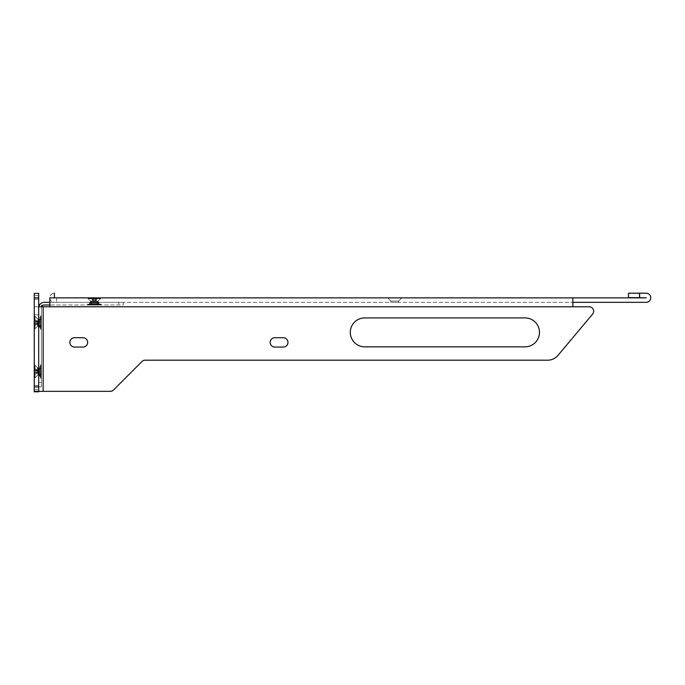 <?xml version="1.0" encoding="UTF-8"?>
<svg xmlns="http://www.w3.org/2000/svg" width="685" height="685" viewBox="0 0 685 685"><rect width="100%" height="100%" fill="white"/><g stroke="black" fill="none" stroke-linecap="round" stroke-linejoin="round"><path stroke-width="0.51" stroke-dasharray="3.42 2.57" d="M43.686 305.056A2.894 2.894 0 0 0 41.374 307.89A2.894 2.894 0 0 1 43.686 305.056L41.374 305.056L41.374 386.905L38.703 386.905L38.703 382.453L38.703 386.905L41.374 386.905L41.374 382.453L38.703 382.453L41.374 382.453L41.374 305.056L43.686 305.056M41.597 306.777A2.894 2.894 0 0 0 41.374 307.89A2.894 2.894 0 0 1 44.268 304.996L123.274 304.996L123.274 302.325L118.822 302.325L123.274 302.325L123.274 304.996L49.825 304.996M41.374 371.544L41.374 364.882L41.374 371.544M38.703 371.544L38.703 366.869L38.703 371.544M41.374 322.584L41.374 315.999L41.374 327.105L41.374 319.244L41.374 325.923L41.374 319.244L41.374 322.584L40.509 322.584L40.509 318.379L40.509 323.62L41.374 323.62L40.509 323.62L40.509 325.606L41.374 325.606L40.509 325.606L40.509 327.293L41.374 327.293L40.509 327.293L40.509 328.517L41.374 328.517L41.374 329.04L41.374 315.939L41.374 329.228L41.374 316.205L41.374 328.963L41.374 328.158L40.509 328.517L40.509 329.16L41.374 329.16L40.509 329.16L40.509 328.252L41.374 328.252L40.509 328.517L40.509 327.404L41.374 327.404L40.509 327.404L40.509 326.086L41.374 326.086L40.509 326.086L40.509 324.425L41.374 324.425L40.509 324.425L40.509 319.561L41.374 319.561L40.509 319.561L40.509 317.874L41.374 317.874L40.509 317.874L40.509 316.65L41.374 316.65L40.509 316.915L40.509 315.999L41.374 315.999L40.509 315.999L40.509 316.915L41.374 316.915L40.509 316.65L41.374 316.65L40.509 316.65L40.509 317.763L41.374 317.763L40.509 317.763L40.509 319.082L41.374 319.082L40.509 319.082L40.509 320.743L41.374 320.743L40.509 320.743L40.509 321.539L41.374 321.539L40.509 321.539L40.509 322.584L41.374 322.584L40.509 322.584L40.509 328.894L40.509 316.264L40.509 322.584L41.374 322.584M38.703 322.584L38.703 317.908L38.703 322.584M89.059 304.131L100.712 304.131L92.501 304.131L94.342 304.131L94.342 304.996L89.666 304.996L99.017 304.996L87.329 304.996L101.354 304.996L87.329 304.996L101.354 304.996L87.706 304.996L98.537 304.996L91.439 304.996L95.343 304.996L94.342 304.996L94.342 304.131L90.146 304.131L98.537 304.131L90.146 304.131L98.537 304.131L94.342 304.131L95.386 304.131L95.386 304.996L96.183 304.996L95.386 304.996L95.386 304.131L87.971 304.131L89.059 304.131L88.887 304.996L100.712 304.996L89.059 304.996M94.342 302.325L89.666 302.325L94.342 302.325M38.703 386.905L34.25 386.905L34.25 293.428L34.25 306.777L43.155 306.777L43.155 391.349L34.25 391.349L38.703 391.349L38.703 293.428L38.703 306.777L34.25 306.777L34.25 391.349L43.155 391.349L38.703 391.349L38.703 306.777L49.825 306.777L49.825 302.325L118.822 302.325L118.822 304.996L118.822 302.325L44.268 302.325A5.566 5.566 0 0 0 38.703 307.89L38.703 382.453L38.703 307.89A5.566 5.566 0 0 1 38.814 306.777M91.773 303.232L97.124 303.232L91.773 303.232M91.773 305.056L97.124 305.056L91.773 305.056M100.823 305.056L87.329 305.056L100.823 305.056M91.259 302.847L97.681 302.839L91.259 302.847M98.683 303.275L89.649 303.275L98.683 303.275M98.683 302.839L89.649 302.839L98.683 302.839M88.836 304.131L100.978 304.131L99.419 304.131L99.419 304.996L99.402 304.131L88.656 304.131L88.836 304.996M89.264 304.996L89.281 304.131L89.264 304.996M89.487 304.996L89.487 304.131L89.47 304.996M99.197 304.996L99.197 304.131L99.214 304.996M88.656 304.131L88.408 304.996L93.297 304.996L87.766 304.996L91.439 304.996L88.648 304.996L88.648 304.131L88.031 304.131L88.622 304.131L88.639 304.996L88.031 304.996L88.904 304.996L88.031 304.996L88.622 304.996L88.622 304.131L88.031 304.131L89.718 304.131L87.766 304.131L88.673 304.131L88.648 304.996M87.868 304.131L87.868 304.996M88.125 304.131L88.125 304.996M88.887 304.131L88.887 304.996M89.803 304.131L89.803 304.996L89.718 304.131L90.977 304.131L89.821 304.131L89.821 304.996M90.009 304.131L90.009 304.996L89.992 304.131M90.189 304.131L90.189 304.996M91.225 304.131L91.225 304.996M91.79 304.131L91.79 304.996M91.345 304.131L91.345 304.996M91.893 304.131L91.893 304.996M92.946 304.131L92.946 304.996M93.811 304.131L93.811 304.996M92.997 304.131L92.997 304.996M93.836 304.131L93.836 304.996M94.804 304.131L94.804 304.996L94.787 304.131M95.891 304.131L95.891 304.996M95.831 304.131L95.831 304.996M96.619 304.131L96.619 304.996M97.818 304.131L97.818 304.996L96.183 304.996L99.051 304.996L97.844 304.996L97.844 304.131L100.275 304.131L100.25 304.996L99.051 304.996L100.275 304.996L100.284 304.131L100.027 304.996L100.918 304.996L100.01 304.996L100.01 304.131L100.918 304.131L97.364 304.131L97.338 304.996L97.364 304.131L97.844 304.996M96.525 304.131L96.525 304.996M97.681 304.131L97.681 304.996L95.343 304.996L98.863 304.996L97.707 304.996L97.707 304.131L100.036 304.131L100.044 304.996L98.863 304.996L100.661 304.996L99.779 304.996L100.661 304.996L99.779 304.131L99.796 304.996L99.779 304.131L100.661 304.131L97.244 304.131L97.707 304.996M98.212 304.131L98.212 304.996M98.049 304.131L98.049 304.996M100.489 304.131L100.489 304.996M100.138 304.131L100.138 304.996M100.978 304.131L100.978 304.996M99.907 304.131L99.907 304.996M100.712 304.131L100.712 304.996M100.823 304.131L100.823 304.996M100.558 304.131L100.558 304.996M99.847 304.131L99.847 304.996M99.633 304.131L99.633 304.996M98.88 304.131L98.88 304.996M98.674 304.131L98.674 304.996L98.691 304.131M98.503 304.131L98.503 304.996M97.458 304.131L97.458 304.996M96.893 304.131L96.893 304.996M96.79 304.131L96.79 304.996M95.737 304.131L95.737 304.996M94.872 304.131L94.872 304.996M95.686 304.131L95.686 304.996M94.847 304.131L94.847 304.996M93.879 304.131L93.879 304.996L93.896 304.131M92.792 304.131L92.792 304.996M92.852 304.131L92.852 304.996M92.064 304.131L92.064 304.996M90.865 304.131L90.865 304.996L90.84 304.131L88.408 304.131L91.319 304.131L90.84 304.996M92.158 304.131L92.158 304.996M91.002 304.131L91.002 304.996M90.48 304.131L90.48 304.996M90.634 304.131L90.634 304.996M88.194 304.131L88.194 304.996M88.433 304.131L88.433 304.996M88.545 304.131L88.545 304.996M87.706 304.131L87.706 304.996M88.785 304.131L88.785 304.996M87.971 304.131L87.971 304.996M94.342 303.232L97.124 303.232L94.342 303.232M94.342 305.056L87.329 305.056L94.342 305.056M94.342 302.847L89.649 302.839L94.342 302.847M94.342 303.275L89.649 303.275L94.342 303.275M88.382 304.996L87.766 304.996L88.382 304.996L88.382 304.131M100.301 304.996L100.918 304.996L100.301 304.996L100.301 304.131M93.297 304.131L93.297 304.996L93.297 304.131M95.343 304.131L95.343 304.996L95.343 304.131L97.244 304.131L95.343 304.131M93.34 304.131L93.34 304.996L93.34 304.131L90.977 304.131L93.34 304.131M92.501 304.131L91.319 304.131L92.501 304.131L92.501 304.996L92.501 304.131M91.319 304.131L91.319 304.996L91.319 304.131M92.578 304.131L92.578 304.996L92.578 304.131M91.439 304.131L91.439 304.996L91.439 304.131M89.632 304.131L89.666 302.325L89.632 304.131M90.977 304.131L90.977 304.996L90.977 304.131M89.521 304.131L89.521 304.996L89.521 304.131M89.718 304.131L89.718 304.996L89.718 304.131M87.766 304.131L87.766 304.996L87.766 304.131M88.904 304.131L88.904 304.996L88.904 304.131M88.031 304.131L88.031 304.996L88.031 304.131M88.408 304.131L88.408 304.996M94.342 304.131L94.342 304.996L94.342 304.131M96.183 304.131L96.183 304.996L96.183 304.131M96.114 304.131L96.114 304.996L96.114 304.131M97.244 304.131L97.244 304.996L97.244 304.131M99.051 304.131L99.051 304.996L99.051 304.131M98.863 304.131L98.863 304.996L98.863 304.131M99.162 304.131L99.162 304.996L99.162 304.131M100.275 304.131L100.275 304.996L100.275 304.131M98.974 304.131L98.974 304.996L98.974 304.131M100.918 304.131L100.918 304.996L100.918 304.131M100.661 304.131L100.661 304.996L100.661 304.131M100.061 304.131L100.061 304.996L100.036 304.131M100.01 304.131L100.01 304.996M99.779 304.131L99.779 304.996M97.364 304.131L97.364 304.996M39.61 372.768L39.61 368.761L39.61 372.768M39.216 373.008L39.216 368.205L39.216 373.008M39.644 369.489L39.644 376.245L39.644 369.489M39.216 369.489L39.216 376.245L39.216 369.489M40.509 369.6L40.509 375.74L40.509 365.148L40.509 366.406L41.374 366.227L41.374 365.182L41.374 377.392L41.374 366.013L40.509 366.21L40.509 367.725L41.374 367.725L40.509 367.699L40.509 369.6L41.374 369.6M40.509 367.537L40.509 378.206L40.509 371.433L41.374 371.433L40.509 371.433L40.509 369.378L41.374 369.378L40.509 369.395L40.509 367.537L41.374 367.537M40.509 372.375L41.374 372.375M40.509 373.496L41.374 373.496M40.509 370.508L41.374 370.508M40.509 368.744L41.374 368.744L41.374 374.327L41.374 368.761L39.61 368.761L39.61 374.327L39.216 368.205L39.216 374.883L39.216 368.205L39.216 374.883L39.216 368.205L39.61 368.761L41.374 368.761M40.509 366.09L41.374 366.09M40.509 367.254L41.374 367.254M40.509 364.917L40.509 366.21L40.509 365.182L41.374 365.173L40.509 365.182L40.509 366.013L40.509 364.917L41.374 364.917M40.509 366.192L41.374 366.192M40.509 364.882L40.509 365.679L40.509 364.882L41.374 364.882M40.509 365.644L41.374 365.644L40.509 365.679M40.509 365.251L41.374 365.251M40.509 366.287L41.374 366.287L40.509 366.304M40.509 367.408L41.374 367.408L40.509 367.434M40.509 368.932L41.374 368.932M40.509 371.664L41.374 371.664L40.509 371.655M40.509 370.713L41.374 370.713M40.509 374.892L40.509 365.456L40.509 373.693L41.374 373.71L40.509 373.693L40.509 374.892L41.374 374.892M40.509 372.58L41.374 372.58M40.509 375.551L41.374 375.551M40.509 374.344L41.374 374.344M40.509 376.998L41.374 376.998M40.509 375.834L41.374 375.834M40.509 378.171L40.509 376.878L40.509 377.906L41.374 377.914L41.374 376.878L41.374 377.906L40.509 377.906L40.509 377.075L40.509 378.171L41.374 378.171M40.509 376.904L41.374 376.904M40.509 378.206L41.374 378.206M40.509 377.444L41.374 377.444M40.509 377.846L41.374 377.846M40.509 377.409L41.374 377.409L40.509 377.392L40.509 373.608L41.374 373.625L40.509 373.608L40.509 371.861L41.374 371.878L40.509 371.861L40.509 370.893L41.374 370.868L40.509 370.893L40.509 367.109L41.374 367.1L40.509 367.109L40.509 366.013L41.374 365.987L40.509 365.696L40.509 368.333L41.374 368.316L40.509 368.333L40.509 369.48L41.374 369.463L40.509 369.48L40.509 371.227L41.374 371.219L40.509 371.227L40.509 372.195L41.374 372.22L40.509 372.195L40.509 374.13L41.374 374.156L40.509 374.13L40.509 375.979L41.374 375.988L40.509 375.979L40.509 377.075L41.374 377.101L40.509 377.392M40.509 376.861L41.374 376.861L40.509 376.878M40.509 376.81L41.374 376.81L40.509 376.784M40.509 375.363L41.374 375.363L40.509 375.389M40.509 375.688L41.374 375.688L40.509 375.663M40.509 373.411L41.374 373.411M40.509 372.34L41.374 372.34M40.509 370.551L41.374 370.551M40.509 368.855L41.374 368.855L40.509 368.855M40.509 366.406L41.374 366.406M40.509 365.43L41.374 365.43L40.509 365.456M40.509 365.876L41.374 365.876M40.509 365.148L41.374 365.148M40.509 365.91L41.374 365.91M40.509 365.499L41.374 365.499M40.509 366.492L41.374 366.492M40.509 366.441L41.374 366.441M40.509 367.571L41.374 367.571M40.509 367.879L41.374 367.879M40.509 369.035L41.374 369.035M40.509 369.677L41.374 369.677M40.509 370.748L41.374 370.748M40.509 372.537L41.374 372.537M40.509 374.233L41.374 374.233L40.509 374.233M40.509 376.69L41.374 376.69M40.509 377.658L41.374 377.658L40.509 377.64M40.509 377.212L41.374 377.212M40.509 377.94L41.374 377.94M40.509 377.178L41.374 377.178M40.509 377.589L41.374 377.589M40.509 376.596L41.374 376.596M40.509 376.647L41.374 376.647M40.509 375.517L41.374 375.517M40.509 375.209L41.374 375.209M40.509 374.053L41.374 374.053M39.61 322.584L39.61 319.801L39.61 322.584M39.216 322.584L39.216 317.883L39.216 322.584M39.644 322.584L39.644 317.883L39.644 322.584M40.509 328.543L41.374 328.543M40.509 321.582L41.374 321.582L40.509 321.582M40.509 320.811L41.374 320.811L40.509 320.811M40.509 319.681L41.374 319.681L40.509 319.681M40.509 319.219L41.374 319.219L40.509 319.219M40.509 318.063L41.374 318.063L40.509 318.063M40.509 317.951L41.374 317.951L40.509 317.951M40.509 316.119L40.509 329.228L40.509 316.401L41.374 316.881L40.509 316.881L40.509 316.205L40.509 317.001L40.509 316.119L41.374 316.119M40.509 315.939L40.509 328.963L40.509 317.172L41.374 317.138L40.509 317.318L40.509 316.384L41.374 316.401L40.509 316.77L40.509 315.939L41.374 315.939M40.509 316.264L41.374 316.264L41.374 316.864L41.374 316.264L40.509 316.264M40.509 316.864L41.374 316.864M40.509 323.577L41.374 323.577L40.509 323.577M40.509 324.347L41.374 324.347L40.509 324.347M40.509 325.486L41.374 325.512M40.509 325.94L37.923 325.923L37.923 319.244L37.923 325.923L37.923 319.244L37.923 325.923L35.029 328.809L35.029 316.35L35.029 328.809L35.029 316.35L35.029 328.809L34.25 328.809L34.25 311.435L34.25 329.588L34.25 315.571L34.25 329.588L34.25 315.571L34.25 328.809L34.25 316.35L34.25 328.809L35.029 328.809L37.923 325.923L40.509 325.94M40.509 327.105L41.374 327.07M40.509 327.207L41.374 327.207L40.509 327.207M40.509 328.278L41.374 328.278L40.509 328.278M40.509 328.021L41.374 328.021L40.509 328.021M40.509 328.894L41.374 328.894L40.509 328.894M39.644 371.801L39.644 366.852L39.644 371.801M39.216 371.801L39.216 366.852L39.216 371.801M40.509 371.775L40.509 367.348L40.509 371.775M41.374 371.775L41.374 367.348L41.374 371.775M40.509 368.196L37.923 368.205L37.923 374.883L37.923 368.205L37.923 374.883L37.923 368.205L35.029 365.31L35.029 377.777L35.029 365.31L35.029 377.777L35.029 365.31L34.25 365.31L34.25 378.557L34.25 364.531L34.25 378.557L34.25 364.531L34.25 377.777L34.25 365.31L34.25 377.777L34.25 365.31L35.029 365.31L37.923 368.205L41.374 368.205M40.509 370.14L41.374 370.14M40.509 366.578L41.374 366.578M40.509 367.776L41.374 367.776M40.509 366.535L41.374 366.535M40.509 365.781L41.374 365.781L40.509 365.79M40.509 365.036L41.374 365.036M40.509 365.593L41.374 365.593M40.509 366.929L41.374 366.929M40.509 370.02L41.374 370.02M40.509 372.948L41.374 372.948M40.509 376.51L41.374 376.51M40.509 375.311L41.374 375.311M40.509 376.553L41.374 376.553M40.509 377.307L41.374 377.307L40.509 377.307M40.509 378.051L41.374 378.051M40.509 377.495L41.374 377.495M40.509 376.168L41.374 376.168M40.509 374.772L41.374 374.772M40.509 373.068L41.374 373.068M40.509 370.2L41.374 370.2M40.509 367.931L41.374 367.931M40.509 366.783L41.374 366.783M40.509 366.74L41.374 366.74M40.509 365.696L41.374 365.696M40.509 365.833L41.374 365.833M40.509 365.293L41.374 365.293M40.509 366.013L41.374 366.013M40.509 367.28L41.374 367.28M40.509 368.444L41.374 368.444M40.509 368.958L41.374 368.958M40.509 370.08L41.374 370.08M40.509 372.888L41.374 372.888M40.509 374.755L41.374 374.755M40.509 375.157L41.374 375.157M40.509 376.305L41.374 376.305M40.509 376.348L41.374 376.348M40.509 377.255L41.374 377.255M40.509 377.795L41.374 377.795M40.509 377.075L41.374 377.075M40.509 375.808L41.374 375.808M40.509 374.644L41.374 374.644M40.509 373.008L41.374 373.008M39.61 324.005L39.61 319.801L39.61 324.005M41.374 324.005L41.374 319.801L41.374 324.005M39.216 324.288L39.216 319.244L39.216 324.288M39.644 320.178L39.644 327.276L39.644 320.178M39.216 320.178L39.216 327.276L39.216 320.178M40.509 320.426L40.509 326.779L40.509 320.426M41.374 320.426L41.374 326.779L41.374 320.426M40.509 323.029L41.374 323.029L40.509 323.012M40.509 323.902L41.374 323.902M40.509 325.058L41.374 325.058M40.509 320.948L41.374 320.948M40.509 322.044L41.374 322.044M40.509 319.039L41.374 319.039M40.509 320.238L41.374 320.238M40.509 317.463L41.374 317.463L40.509 317.463M40.509 318.662L41.374 318.662M40.509 316.77L41.374 316.77M40.509 316.941L41.374 316.941M40.509 317.104L41.374 317.104M40.509 318.311L41.374 318.311M40.509 318.097L41.374 318.097M40.509 320.1L41.374 320.1M40.509 319.527L41.374 319.527M40.509 322.138L41.374 322.138M40.509 321.256L41.374 321.256M40.509 324.21L41.374 324.21M40.509 323.115L41.374 323.115L40.509 323.097M40.509 326.128L41.374 326.128M40.509 324.921L41.374 324.921M40.509 327.695L41.374 327.695L40.509 327.695M40.509 326.505L41.374 326.505M40.509 328.766L41.374 328.766M40.509 329.228L41.374 329.228M40.509 328.389L41.374 328.389M40.509 329.04L41.374 329.04M40.509 328.517L41.374 328.517L40.509 328.517M40.509 328.218L41.374 328.218M40.509 328.055L41.374 328.055M40.509 326.848L41.374 326.848M40.509 325.632L41.374 325.632M40.509 327.49L41.374 327.49L40.509 327.49M40.509 317.669L41.374 317.669L40.509 317.669M40.509 324.955L41.374 324.955M40.509 323.851L41.374 323.851M40.509 322.061L41.374 322.061M40.509 321.017L41.374 321.017M40.509 320.332L41.374 320.332M40.509 319.176L41.374 319.176M40.509 318.816L41.374 318.816M40.509 316.641L41.374 316.641M40.509 317.001L41.374 317.001M40.509 316.205L41.374 316.205M40.509 316.881L41.374 316.881M40.509 317.318L41.374 317.318M40.509 317.172L41.374 317.172M40.509 318.277L41.374 318.277M40.509 318.482L41.374 318.482M40.509 319.647L41.374 319.647M40.509 320.203L41.374 320.203M40.509 321.308L41.374 321.308M40.509 322.156L41.374 322.156M40.509 324.142L41.374 324.142M40.509 324.836L41.374 324.836M40.509 325.983L41.374 325.983M40.509 326.343L41.374 326.343M40.509 328.158L41.374 328.158M40.509 328.963L41.374 328.963M40.509 328.783L41.374 328.783M40.509 327.841L41.374 327.841M40.509 327.995L41.374 327.995M40.509 326.891L41.374 326.891M40.509 326.676L41.374 326.676M49.825 302.325L572.857 302.325L572.857 306.777L572.857 297.872L572.857 302.325L49.825 302.325L56.615 302.325L56.615 297.872L56.615 302.325L54.389 302.325A4.564 4.564 0 0 1 49.825 297.761A4.564 4.564 0 0 1 54.389 293.206A4.564 4.564 0 0 0 49.825 297.761A4.564 4.564 0 0 0 54.389 302.325L56.615 302.325L56.615 297.872L49.825 297.872L49.825 306.777L43.155 306.777L43.155 391.349L43.155 306.777L49.825 306.777L49.825 297.872L56.615 297.872L56.615 302.325L49.825 302.325L49.825 297.872L572.857 297.872L572.857 306.777L589.22 306.777A4.452 4.452 0 0 1 592.628 314.09A4.452 4.452 0 0 0 589.22 306.777A4.452 4.452 0 0 1 592.628 314.09L557.95 355.421A13.357 13.357 0 0 1 547.717 360.19L145.151 360.19L547.717 360.19A13.357 13.357 0 0 0 557.95 355.421L592.628 314.09M49.825 306.777L589.22 306.777M572.857 302.325L646.186 302.325A4.564 4.564 0 0 0 650.75 297.761A4.564 4.564 0 0 0 646.186 293.206L628.496 293.206L628.496 297.65L646.186 297.872L572.857 297.872M283.299 347.064L274.839 347.064A4.675 4.675 0 0 1 270.164 342.389A4.675 4.675 0 0 1 274.839 337.714L283.299 337.714A4.675 4.675 0 0 1 287.974 342.389A4.675 4.675 0 0 1 283.299 347.064L274.839 347.064L283.299 347.064A4.675 4.675 0 0 0 287.974 342.389A4.675 4.675 0 0 0 283.299 337.714L274.839 337.714L283.299 337.714M82.988 347.064L74.537 347.064A4.675 4.675 0 0 1 69.861 342.389A4.675 4.675 0 0 1 74.537 337.714L82.988 337.714A4.675 4.675 0 0 1 87.663 342.389A4.675 4.675 0 0 1 82.988 347.064L74.537 347.064L82.988 347.064A4.675 4.675 0 0 0 87.663 342.389A4.675 4.675 0 0 0 82.988 337.714L74.537 337.714L82.988 337.714M525.001 346.841L364.754 346.841A14.471 14.471 0 0 1 350.292 332.371A14.471 14.471 0 0 1 364.754 317.908L525.001 317.908A14.471 14.471 0 0 1 539.472 332.371A14.471 14.471 0 0 1 525.001 346.841L364.754 346.841L525.001 346.841A14.471 14.471 0 0 0 539.472 332.371A14.471 14.471 0 0 0 525.001 317.908L364.754 317.908L525.001 317.908M110.302 391.349A4.452 4.452 0 0 0 113.453 390.048L142 361.5L113.453 390.048A4.452 4.452 0 0 1 110.302 391.349L43.155 391.349L110.302 391.349A4.452 4.452 0 0 0 113.453 390.048L142 361.5A4.452 4.452 0 0 1 145.151 360.19L547.717 360.19A13.357 13.357 0 0 0 557.95 355.421M38.703 297.872L34.25 297.872L38.703 297.872L34.25 297.872L34.25 389.568L34.25 297.872L38.703 297.872L38.703 295.655L34.25 295.655L34.25 297.872L38.703 297.872L38.703 389.568L38.703 293.428L34.25 293.428L38.703 293.428L34.25 293.428L34.25 297.872L34.25 295.655L38.703 295.655L38.703 391.349L34.25 391.349L34.25 389.568L34.25 391.794L38.703 391.794L38.703 389.568L38.703 391.349L34.25 391.349L34.25 386.905M38.703 314.843L38.703 299.268L38.703 314.843L34.25 314.843L34.25 299.268L34.25 314.843L34.25 299.268L34.25 314.843L38.703 314.843L38.703 299.268L34.25 299.268L38.703 299.268L38.703 314.843L34.25 314.843L38.703 314.843M38.703 385.509L38.703 369.934L38.703 385.509L34.25 385.509L34.25 369.934L34.25 385.509L34.25 369.934L34.25 385.509L38.703 385.509L38.703 369.934L34.25 369.934L38.703 369.934L38.703 385.509L34.25 385.509L38.703 385.509M74.537 337.714A4.675 4.675 0 0 0 69.861 342.389A4.675 4.675 0 0 0 74.537 347.064M274.839 337.714A4.675 4.675 0 0 0 270.164 342.389A4.675 4.675 0 0 0 274.839 347.064M364.754 317.908A14.471 14.471 0 0 0 350.292 332.371A14.471 14.471 0 0 0 364.754 346.841M145.151 360.19A4.452 4.452 0 0 0 142 361.5M43.155 306.777L34.25 306.777L34.25 391.349M38.703 306.777L34.25 306.777L34.25 297.872M38.703 369.934L34.25 369.934L38.703 369.934M38.703 299.268L34.25 299.268L38.703 299.268M54.389 293.206L54.389 297.872M639.619 297.65L639.619 293.206M398.584 301.1L391.015 301.1L398.584 301.1L401.812 297.872L387.796 297.872L401.812 297.872L387.796 297.872L401.812 297.872L387.796 297.872L401.812 297.872L387.796 297.872L401.812 297.872L398.584 301.1L391.015 301.1L398.584 301.1L391.015 301.1L398.584 301.1L401.812 297.872L398.584 301.1L391.015 301.1L398.584 301.1L398.584 302.325L391.015 302.325L398.584 302.325L398.584 301.1L398.584 302.325L391.015 302.325L398.584 302.325L391.015 302.325L398.584 302.325L398.584 301.1M98.126 301.1L90.557 301.1L98.126 301.1L101.354 297.872L87.329 297.872L101.354 297.872L87.329 297.872L101.354 297.872L87.329 297.872L101.354 297.872L87.329 297.872L101.354 297.872L98.126 301.1L90.557 301.1L98.126 301.1L90.557 301.1L98.126 301.1L101.354 297.872L98.126 301.1L90.557 301.1L98.126 301.1L98.126 302.325L90.557 302.325L98.126 302.325L98.126 301.1L98.126 302.325L90.557 302.325L98.126 302.325L90.557 302.325L98.126 302.325L98.126 301.1M398.584 302.325L391.015 302.325L398.584 302.325M98.126 302.325L90.557 302.325L98.126 302.325M639.525 293.206L639.525 297.65M34.473 382.692L34.25 332.259L34.473 382.692M34.473 364.035L34.25 332.259L34.473 364.035M34.473 311.435L34.25 325.204L34.473 311.435M34.473 311.238L34.25 321.265L34.473 311.238M34.473 314.381L34.473 321.265L34.473 314.381M34.473 321.265L37.589 321.513L37.589 323.645L34.25 323.902L37.589 323.645L37.589 321.402L34.25 321.256L34.25 322.078L34.25 319.467L37.589 321.128L37.589 322.078L34.25 322.078L37.589 322.078L37.589 323.08L34.25 323.08L34.25 323.902L34.25 323.08L37.589 323.08L37.589 322.078L37.589 324.031L34.25 323.902L34.25 325.7L37.589 324.031L37.589 321.402L34.25 321.256L37.589 321.128L34.25 319.467L34.25 322.078L37.589 322.078L34.25 322.078L37.589 322.078L37.589 323.08L34.25 323.08L37.589 323.08L37.589 322.078L34.25 322.078L34.25 323.08L34.25 319.467L37.589 321.128L34.25 319.467L34.473 321.265M34.473 318.945L34.473 318.234L34.25 318.945M37.478 371.544L37.478 367.759L37.478 371.544M37.478 322.584L37.478 326.368L37.478 322.584M37.589 372.614L34.25 372.863L37.589 372.614L37.589 372.049L37.589 373L34.25 372.863L34.25 372.049L34.25 374.661L37.589 373L37.589 371.047L37.589 372.049L34.25 372.049L37.589 372.049L37.589 370.474L37.589 371.047L34.25 371.047L34.25 370.225L37.589 370.474L34.25 370.225L34.25 371.047L37.589 371.047L37.589 373L34.25 374.661L34.25 372.863L37.589 372.614M34.25 372.049L37.589 372.049L37.589 371.047L37.589 372.049L34.25 372.049L34.25 371.047L37.589 371.047L37.589 370.097L37.589 371.047L34.25 371.047L37.589 371.047L37.589 372.049L37.589 371.047L34.25 371.047L34.25 372.049L37.589 372.049L34.25 372.049L34.25 372.863L34.25 372.049L37.589 372.049L34.25 372.049L34.25 368.427L37.589 370.097L34.25 370.225L37.589 370.474L34.25 368.427L34.25 371.047L37.589 371.047L34.25 371.047L34.25 372.049M34.25 374.661L37.589 373L34.25 374.661L34.25 372.863L34.25 374.661M34.25 368.427L37.589 370.097L34.25 368.427L34.25 370.225L34.25 368.427M34.25 323.08L37.589 323.08L34.25 323.08L34.25 323.902L37.589 323.645L34.25 325.7L34.25 323.08L37.589 323.08L34.25 323.08L34.25 322.078L37.589 322.078L34.25 322.078L34.25 323.08M34.25 325.7L37.589 324.031L34.25 325.7L34.25 323.902L34.25 325.7M91.002 301.546L97.681 301.546L91.002 301.546L88.108 298.651L100.575 298.651L88.108 298.651L88.108 297.872L100.575 297.872L88.108 297.872L100.575 297.872L88.108 297.872L88.108 298.651L100.575 298.651L88.108 298.651L91.002 301.546L97.681 301.546L91.002 301.546L91.002 305.056L97.681 305.056L91.002 305.056L91.002 301.546M93.845 301.212L93.845 297.872L93.845 301.212L93.271 301.212L95.412 301.212L94.847 301.212L94.847 297.872L94.847 301.212L93.845 301.212L93.845 297.872L93.023 297.872L93.845 297.872L93.845 301.212L93.16 301.212L93.023 297.872L93.271 301.212L95.523 301.212L95.66 297.872L94.847 297.872L95.66 297.872L95.412 301.212L94.847 301.212L94.847 297.872L94.847 301.212L93.845 301.212L93.845 297.872L94.847 297.872L94.847 301.212L94.847 297.872L93.845 297.872L93.845 301.212L93.845 297.872L91.225 297.872L92.895 301.212L93.023 297.872L97.458 297.872L95.797 301.212L95.66 297.872L94.847 297.872L94.847 301.212L94.847 297.872L93.845 297.872L93.845 301.212M97.458 297.872L95.797 301.212L97.458 297.872L95.66 297.872L95.412 301.212L97.458 297.872L95.66 297.872L97.458 297.872M91.225 297.872L92.895 301.212L91.225 297.872L93.023 297.872L93.271 301.212L91.225 297.872L93.023 297.872L91.225 297.872M91.002 305.056L97.681 305.056L91.002 305.056M34.25 389.568L38.703 389.568L34.25 389.568M41.374 366.869L38.703 366.869L41.374 366.869M41.374 376.219L38.703 376.219L41.374 376.219M41.374 317.908L38.703 317.908L41.374 317.908M41.374 327.25L38.703 327.25L41.374 327.25M99.017 304.996L99.017 302.325L99.017 304.996M91.559 305.056L91.559 303.232L91.002 302.839L91.559 303.232L91.559 305.056M97.124 305.056L97.124 303.232L97.681 302.839L97.124 303.232L97.124 305.056M99.034 303.275L98.537 304.131L99.034 303.275M98.537 304.996L98.537 304.131L98.537 304.996M90.146 304.996L89.649 302.839L90.146 304.996M41.374 374.327L39.61 374.327L39.216 374.883L39.61 374.327L41.374 374.327M39.644 376.245L40.509 375.74L39.644 376.245M41.374 375.74L40.509 375.74L41.374 375.74M41.374 367.348L39.216 366.852L41.374 367.348M41.374 319.801L39.61 319.801L39.216 319.244L39.61 319.801L41.374 319.801M41.374 325.366L39.61 325.366L39.216 325.923L39.61 325.366L41.374 325.366M39.644 327.276L40.509 326.779L39.644 327.276M41.374 326.779L40.509 326.779L41.374 326.779M41.374 318.379L39.216 317.883L41.374 318.379M391.015 301.1L387.796 297.872L391.015 301.1L387.796 297.872L391.015 301.1L391.015 302.325L391.015 301.1M90.557 301.1L87.329 297.872L90.557 301.1L87.329 297.872L90.557 301.1L90.557 302.325L90.557 301.1M37.478 367.759L34.25 364.531L37.478 367.759L38.703 367.759L37.478 367.759M37.478 375.329L34.25 378.557L37.478 375.329L38.703 375.329L37.478 375.329M37.478 318.799L34.25 315.571L37.478 318.799L38.703 318.799L37.478 318.799M37.478 326.368L34.25 329.588L37.478 326.368L38.703 326.368L37.478 326.368M41.374 374.883L37.923 374.883L35.029 377.777L34.25 377.777L35.029 377.777L37.923 374.883L41.374 374.883M37.975 371.544L37.589 370.362L37.589 372.726L37.975 371.544M41.374 319.244L37.923 319.244L35.029 316.35L37.923 319.244L41.374 319.244M37.975 322.584L37.589 321.402L37.589 323.757L37.975 322.584M97.681 305.056L97.681 301.546L100.575 298.651L100.575 297.872L100.575 298.651L97.681 301.546L97.681 305.056M94.342 301.597L95.523 301.212L93.16 301.212L94.342 301.597"/><path stroke-width="1.03" d="M49.825 304.996L44.268 304.996A2.894 2.894 0 0 0 41.597 306.777M49.825 302.325L44.268 302.325A5.566 5.566 0 0 0 38.814 306.777M38.703 297.872L34.25 297.872L34.25 293.428L38.703 293.428L38.703 391.349L110.302 391.349A4.452 4.452 0 0 0 113.453 390.048L142 361.5A4.452 4.452 0 0 1 145.151 360.19L547.717 360.19A13.357 13.357 0 0 0 557.95 355.421L592.628 314.09A4.452 4.452 0 0 0 589.22 306.777L572.857 306.777L572.857 297.872L49.825 297.872L49.825 306.777L589.22 306.777M639.619 297.65L628.496 297.65L628.496 293.206L639.619 293.206L639.619 297.65L646.186 297.872L572.857 297.872M639.619 293.206L646.186 293.206A4.564 4.564 0 0 1 650.75 297.761A4.564 4.564 0 0 1 646.186 302.325L572.857 302.325M274.839 347.064A4.675 4.675 0 0 1 270.164 342.389A4.675 4.675 0 0 1 274.839 337.714A4.675 4.675 0 0 0 270.164 342.389A4.675 4.675 0 0 0 274.839 347.064L283.299 347.064A4.675 4.675 0 0 0 287.974 342.389A4.675 4.675 0 0 0 283.299 337.714A4.675 4.675 0 0 1 287.974 342.389A4.675 4.675 0 0 1 283.299 347.064M74.537 347.064A4.675 4.675 0 0 1 69.861 342.389A4.675 4.675 0 0 1 74.537 337.714A4.675 4.675 0 0 0 69.861 342.389A4.675 4.675 0 0 0 74.537 347.064L82.988 347.064A4.675 4.675 0 0 0 87.663 342.389A4.675 4.675 0 0 0 82.988 337.714A4.675 4.675 0 0 1 87.663 342.389A4.675 4.675 0 0 1 82.988 347.064M364.754 346.841A14.471 14.471 0 0 1 350.292 332.371A14.471 14.471 0 0 1 364.754 317.908A14.471 14.471 0 0 0 350.292 332.371A14.471 14.471 0 0 0 364.754 346.841L525.001 346.841A14.471 14.471 0 0 0 539.472 332.371A14.471 14.471 0 0 0 525.001 317.908A14.471 14.471 0 0 1 539.472 332.371A14.471 14.471 0 0 1 525.001 346.841M557.95 355.421L592.628 314.09M110.302 391.349L43.155 391.349L43.155 306.777L49.825 306.777M283.299 337.714L274.839 337.714M82.988 337.714L74.537 337.714M525.001 317.908L364.754 317.908M142 361.5A4.452 4.452 0 0 1 145.151 360.19M43.155 306.777L38.703 306.777M34.25 391.349L34.25 391.794L38.703 391.794L38.703 391.349L34.25 391.349L34.25 386.905L38.703 386.905M34.25 297.872L34.25 386.905M54.389 293.206L54.389 297.872M639.525 293.206L639.525 297.65"/></g></svg>
